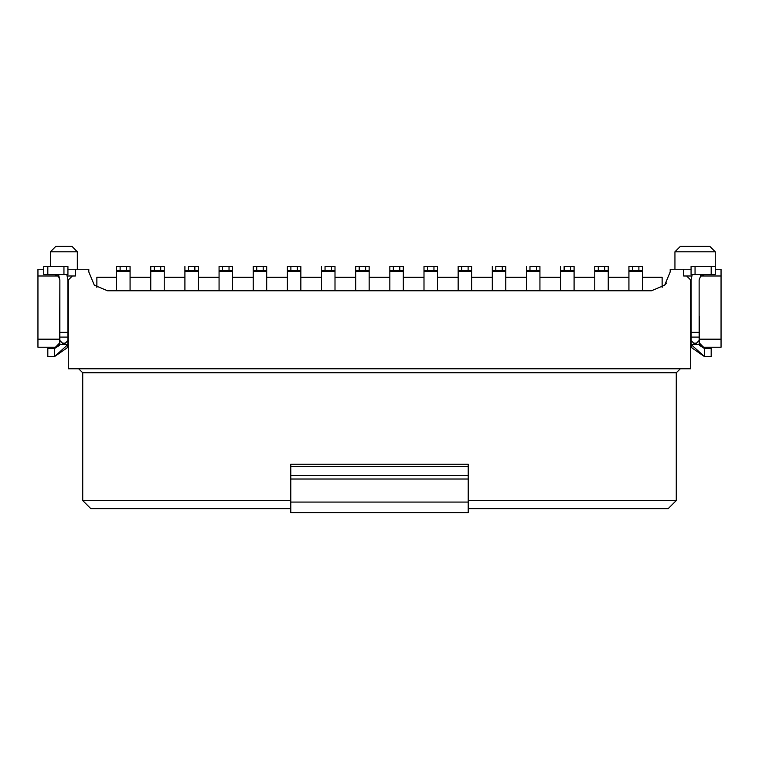 <?xml version="1.0" encoding="UTF-8"?>
<svg xmlns="http://www.w3.org/2000/svg" width="759" height="759" viewBox="0 0 759 759"><rect width="100%" height="100%" fill="white"/><g stroke="black" fill="none" stroke-linecap="round" stroke-linejoin="round"><path stroke-width="1.14" d="M668.205 508.587L468.246 508.587L668.205 508.587L676.269 500.523L668.205 508.587M290.754 508.587L90.795 508.587L290.754 508.587M82.731 500.523L90.795 508.587L82.731 500.523L290.754 500.523L82.731 500.523L82.731 372.773L82.731 500.523M676.269 500.523L468.246 500.523L676.269 500.523L676.269 372.773L676.269 500.523M468.246 464.214L468.246 512.619L468.246 464.214L290.754 464.214L468.246 464.214M290.754 512.619L290.754 464.214L290.754 466.529L468.246 466.529L290.754 466.529L290.754 475.504L468.246 475.504L290.754 475.504L290.754 478.986L468.246 478.986L290.754 478.986L290.754 502.097L468.246 502.097L290.754 502.097L290.754 512.619L468.246 512.619L290.754 512.619M690.662 368.741L68.338 368.741L68.338 279.995L68.338 368.741L690.662 368.741L690.662 279.995L690.662 368.741M676.269 372.773L82.731 372.773L78.689 368.741L82.731 372.773L676.269 372.773L680.311 368.741L676.269 372.773M107.607 290.754L94.296 285.232L88.775 271.921L88.775 269.236L75.331 269.236L75.331 275.963L72.371 275.963L68.338 279.995L72.371 275.963L67.314 275.963L75.331 275.963L75.331 269.236L88.775 269.236L88.775 271.921L94.296 285.232L107.607 290.754L651.393 290.754L107.607 290.754M690.662 279.995L686.629 275.963L683.669 275.963L683.669 269.236L670.225 269.236L670.225 271.921L664.704 285.232L651.393 290.754L664.704 285.232L670.225 271.921L670.225 269.236L691.06 269.236L683.669 269.236L683.669 275.963L686.629 275.963L690.662 279.995M37.95 275.963L37.95 339.159L59.468 339.159L59.468 316.304L59.468 339.159L37.95 339.159L37.95 275.963L58.045 275.963L37.95 275.963L37.95 269.236L43.728 269.236L37.95 269.236L37.95 275.963M67.94 269.236L75.331 269.236L67.94 269.236M715.272 269.236L721.05 269.236L715.272 269.236M699.532 316.304L699.532 339.159L721.05 339.159L721.05 275.963L700.955 275.963L721.05 275.963L721.05 269.236L721.05 347.224L721.05 339.159L699.532 339.159L699.532 316.304M691.686 275.963L686.629 275.963L691.686 275.963M666.601 283.022L664.704 285.232L651.393 290.754M37.95 347.224L37.95 339.159L37.95 347.224L55.435 347.224L59.468 343.191L59.468 339.159L59.468 343.191L55.435 347.224L37.95 347.224M59.866 343.191L59.866 279.995L59.695 344.539L59.866 343.191L59.695 344.539L67.874 344.539L67.94 340.668L67.94 343.191M67.94 279.995L67.94 340.506L67.94 337.091L59.866 337.091L67.94 337.091L67.94 332.338L59.866 332.338L67.94 332.338L67.94 279.995L66.811 274.616L67.94 279.995M77.352 251.751L77.352 269.236L77.352 251.751L50.455 251.751L50.455 266.542L50.455 251.751L77.352 251.751L71.972 246.381L77.352 251.751M674.931 269.236L674.931 251.751L674.931 269.236M709.893 246.381L680.311 246.381L709.893 246.381L715.272 251.751L715.272 266.542L715.272 251.751L674.931 251.751L680.311 246.381L674.931 251.751L715.272 251.751L709.893 246.381L715.272 251.846M699.532 343.191L699.532 339.159L699.532 343.191L703.565 347.224L721.05 347.224L703.565 347.224L699.532 343.191M699.134 279.995L699.134 340.506L699.134 279.995L700.472 276.437L704.513 274.616L700.472 276.437L699.134 279.995M699.134 340.668L699.134 343.191L699.134 340.668M691.126 344.539L704.513 356.645L691.914 347.907L691.126 344.539L691.06 279.995L691.06 332.338L699.134 332.338L691.06 332.338L691.06 337.091L699.134 337.091L691.06 337.091L691.06 340.506L693.754 343.191L696.439 343.191L699.134 340.506L696.439 343.191L693.754 343.191L691.06 340.506L691.126 344.539L699.305 344.539L699.134 343.191L699.627 345.44L704.513 348.571L699.627 345.44L699.305 344.548L691.126 344.539L691.088 343.77M50.455 266.542L67.94 266.542L67.94 274.616L43.728 274.616L67.94 274.616L67.94 266.542L63.898 266.542L63.898 274.616L63.898 266.542L47.77 266.542L47.77 274.616L47.77 266.542L43.728 266.542L47.77 266.542M59.857 343.391L59.695 344.529L54.487 348.571L59.373 345.44L59.695 344.539L67.874 344.539L67.086 347.907L54.487 356.645L67.874 344.539L54.487 356.645L47.77 356.645L47.77 348.571L54.487 348.571L54.487 356.645L54.487 348.571L47.77 348.571L47.77 356.645L54.487 356.645M62.561 343.191L59.866 340.506L62.561 343.191L65.246 343.191L67.94 340.506L65.246 343.191L62.561 343.191L65.246 343.191L68.196 340.506M54.762 274.616L58.528 276.437L58.528 274.616L59.866 279.995L58.528 276.437L54.487 274.616M58.528 276.437L59.866 279.995M50.549 251.656L55.834 246.381L50.455 251.751L55.834 246.381L71.972 246.381L55.834 246.381M75.653 250.062L77.295 251.703M96.848 287.376L96.848 277.301L96.848 287.376M662.152 287.376L662.152 277.301L642.389 277.301L662.152 277.301L662.152 287.376M628.936 277.301L608.234 277.301L628.936 277.301M594.781 277.301L574.079 277.301L594.781 277.301M560.626 277.301L539.924 277.301L560.626 277.301M526.471 277.301L505.769 277.301L526.471 277.301M492.316 277.301L471.614 277.301L492.316 277.301M458.161 277.301L437.459 277.301L458.161 277.301M424.006 277.301L403.304 277.301L424.006 277.301M389.851 277.301L369.149 277.301L389.851 277.301M355.696 277.301L334.994 277.301L355.696 277.301M321.541 277.301L300.839 277.301L321.541 277.301M287.386 277.301L266.684 277.301L287.386 277.301M253.231 277.301L232.529 277.301L253.231 277.301M219.076 277.301L198.374 277.301L219.076 277.301M184.921 277.301L164.219 277.301L184.921 277.301M150.766 277.301L130.064 277.301L150.766 277.301M116.611 277.301L96.848 277.301L116.611 277.301M704.513 266.542L715.272 266.542L695.102 266.542L711.23 266.542L711.23 274.616L691.06 274.616L691.06 266.542L695.102 266.542L691.06 266.542L691.06 274.616L695.102 274.616L695.102 266.542L695.102 274.616L711.23 274.616L711.23 266.542M700.472 276.437L700.472 274.616L700.481 276.437L704.048 274.616M692.189 274.616L691.06 279.995M699.134 340.506L696.439 343.191M458.161 270.583L458.161 266.542L458.161 271.286L458.161 270.583L461.662 270.583L458.161 270.583M458.161 268.316L458.161 290.754L458.161 271.286L471.614 271.286L471.614 290.754L471.614 270.583L471.614 271.286L458.161 271.286M471.614 266.542L471.614 270.583L461.662 270.583L461.662 266.542L458.161 266.542L471.614 266.542L468.113 266.542L468.113 270.583L471.614 270.583L471.614 266.542M150.766 270.583L150.766 266.542L150.766 271.286L150.766 270.583L154.267 270.583L150.766 270.583L150.766 268.316M150.766 290.754L150.766 271.286L150.766 290.754M164.219 271.286L164.219 290.754L164.219 270.583L164.219 271.286L150.766 271.286L164.219 271.286L164.219 270.583L154.267 270.583L154.267 266.542L150.766 266.542L164.219 266.542L164.219 270.583L164.219 266.542L160.718 266.542L160.718 270.583L164.219 270.583M232.529 271.286L232.529 290.754L232.529 270.583L232.529 271.286L219.076 271.286L219.076 290.754L219.076 266.542L232.529 266.542L232.529 270.583L232.529 266.542L229.028 266.542L229.028 270.583L232.529 270.583L219.076 270.583L219.076 271.286L232.529 271.286L232.529 270.583M219.076 268.316L219.076 270.583L222.577 270.583L222.577 266.542L219.076 266.542L219.076 270.583M369.149 271.286L369.149 290.754L369.149 270.583L369.149 271.286L355.696 271.286L355.696 290.754L355.696 266.542L369.149 266.542L369.149 270.583L369.149 266.542L365.648 266.542L365.648 270.583L369.149 270.583L355.696 270.583L355.696 271.286L369.149 271.286L369.149 270.583M355.696 268.316L355.696 270.583L359.197 270.583L359.197 266.542L355.696 266.542L355.696 270.583M437.459 271.286L437.459 290.754L437.459 270.583L437.459 271.286L424.006 271.286L424.006 290.754L424.006 266.542L437.459 266.542L437.459 270.583L437.459 266.542L433.958 266.542L433.958 270.583L437.459 270.583L424.006 270.583L424.006 271.286L437.459 271.286L437.459 270.583M424.006 268.316L424.006 270.583L427.507 270.583L427.507 266.542L424.006 266.542L424.006 270.583M300.839 271.286L300.839 290.754L300.839 270.583L300.839 271.286L287.386 271.286L287.386 290.754L287.386 266.542L300.839 266.542L300.839 270.583L300.839 266.542L297.338 266.542L297.338 270.583L300.839 270.583L287.386 270.583L287.386 271.286L300.839 271.286L300.839 270.583M287.386 268.316L287.386 270.583L290.887 270.583L290.887 266.542L287.386 266.542L287.386 270.583M334.994 271.286L321.541 271.286L321.541 290.754L321.541 266.542L321.541 271.286L334.994 271.286L334.994 290.754L334.994 270.583L334.994 271.286L334.994 270.583L321.541 270.583L325.042 270.583L325.042 266.542L334.994 266.542L334.994 270.583L334.994 266.542L331.493 266.542L331.493 270.583L334.994 270.583M321.541 268.316L321.541 270.583M198.374 271.286L184.921 271.286L184.921 290.754L184.921 266.542L184.921 271.286L198.374 271.286L198.374 290.754L198.374 270.583L198.374 271.286L198.374 270.583L184.921 270.583L188.422 270.583L188.422 266.542L198.374 266.542L198.374 270.583L198.374 266.542L194.873 266.542L194.873 270.583L198.374 270.583M184.921 268.316L184.921 271.286M130.064 271.286L130.064 290.754L130.064 270.583L130.064 271.286L116.611 271.286L116.611 290.754L116.611 266.542L130.064 266.542L130.064 270.583L130.064 266.542L126.563 266.542L126.563 270.583L130.064 270.583L116.611 270.583L116.611 271.286L130.064 271.286L130.064 270.583M116.611 268.316L116.611 270.583L120.112 270.583L120.112 266.542L116.611 266.542L116.611 270.583M505.769 271.286L492.316 271.286L492.316 290.754L492.316 266.542L492.316 271.286L505.769 271.286L505.769 290.754L505.769 270.583L505.769 271.286L505.769 270.583L492.316 270.583L495.817 270.583L495.817 266.542L505.769 266.542L505.769 270.583L505.769 266.542L502.268 266.542L502.268 270.583L505.769 270.583M492.316 268.316L492.316 271.286M403.304 271.286L403.304 290.754L403.304 270.583L403.304 271.286L389.851 271.286L389.851 290.754L389.851 266.542L403.304 266.542L403.304 270.583L403.304 266.542L399.803 266.542L399.803 270.583L403.304 270.583L389.851 270.583L389.851 271.286L403.304 271.286L403.304 270.583M389.851 268.316L389.851 271.286M574.079 271.286L560.626 271.286L560.626 290.754L560.626 266.542L560.626 271.286L574.079 271.286L574.079 290.754L574.079 270.583L574.079 271.286L574.079 270.583L560.626 270.583L564.127 270.583L564.127 266.542L574.079 266.542L574.079 270.583L574.079 266.542L570.578 266.542L570.578 270.583L574.079 270.583M560.626 268.316L560.626 271.286M539.924 271.286L526.471 271.286L526.471 290.754L526.471 266.542L526.471 271.286L539.924 271.286L539.924 290.754L539.924 270.583L539.924 271.286L539.924 270.583L526.471 270.583L529.972 270.583L529.972 266.542L539.924 266.542L539.924 270.583L539.924 266.542L536.423 266.542L536.423 270.583L539.924 270.583M526.471 268.316L526.471 271.286M266.684 271.286L266.684 290.754L266.684 270.583L266.684 271.286L253.231 271.286L253.231 290.754L253.231 266.542L266.684 266.542L266.684 270.583L266.684 266.542L263.183 266.542L263.183 270.583L266.684 270.583L253.231 270.583L253.231 271.286L266.684 271.286L266.684 270.583M253.231 268.316L253.231 270.583L256.732 270.583L256.732 266.542L253.231 266.542L253.231 270.583M608.234 271.286L608.234 290.754L608.234 270.583L608.234 271.286L594.781 271.286L594.781 290.754L594.781 266.542L608.234 266.542L608.234 270.583L608.234 266.542L604.733 266.542L604.733 270.583L608.234 270.583L594.781 270.583L594.781 271.286L608.234 271.286L608.234 270.583M594.781 268.316L594.781 271.286M642.389 271.286L642.389 290.754L642.389 270.583L642.389 271.286L628.936 271.286L628.936 290.754L628.936 266.542L642.389 266.542L642.389 270.583L642.389 266.542L638.888 266.542L638.888 270.583L642.389 270.583L628.936 270.583L628.936 271.286L642.389 271.286L642.389 270.583M628.936 268.316L628.936 270.583L632.437 270.583L632.437 266.542L628.936 266.542L628.936 270.583M715.272 274.616L711.23 274.616L715.272 274.616L715.272 266.542L715.272 274.616M704.513 348.571L699.305 344.539L704.513 348.571L711.23 348.571L704.513 348.571L704.513 356.645L704.513 348.571M704.513 356.645L711.23 356.645L704.513 356.645M43.728 266.542L43.728 274.616L43.728 266.542M471.614 271.286L471.614 270.583M393.352 266.542L389.851 266.542L389.851 270.583L393.352 270.583L393.352 266.542L393.352 270.583L399.803 270.583L399.803 266.542L393.352 266.542M598.282 266.542L594.781 266.542L594.781 270.583L598.282 270.583L598.282 266.542L598.282 270.583L604.733 270.583L604.733 266.542L598.282 266.542M711.23 356.645L711.23 348.571L711.23 356.645M468.113 266.542L461.662 266.542L461.662 270.583L468.113 270.583L468.113 266.542M160.718 266.542L154.267 266.542L154.267 270.583L160.718 270.583L160.718 266.542M229.028 266.542L222.577 266.542L222.577 270.583L229.028 270.583L229.028 266.542M365.648 266.542L359.197 266.542L359.197 270.583L365.648 270.583L365.648 266.542M433.958 266.542L427.507 266.542L427.507 270.583L433.958 270.583L433.958 266.542M297.338 266.542L290.887 266.542L290.887 270.583L297.338 270.583L297.338 266.542M331.493 266.542L325.042 266.542L325.042 270.583L331.493 270.583L331.493 266.542M194.873 266.542L188.422 266.542L188.422 270.583L194.873 270.583L194.873 266.542M126.563 266.542L120.112 266.542L120.112 270.583L126.563 270.583L126.563 266.542M502.268 266.542L495.817 266.542L495.817 270.583L502.268 270.583L502.268 266.542M570.578 266.542L564.127 266.542L564.127 270.583L570.578 270.583L570.578 266.542M536.423 266.542L529.972 266.542L529.972 270.583L536.423 270.583L536.423 266.542M263.183 266.542L256.732 266.542L256.732 270.583L263.183 270.583L263.183 266.542M638.888 266.542L632.437 266.542L632.437 270.583L638.888 270.583L638.888 266.542M715.272 266.542L715.272 261.428M680.311 246.381L674.931 251.751"/></g></svg>
